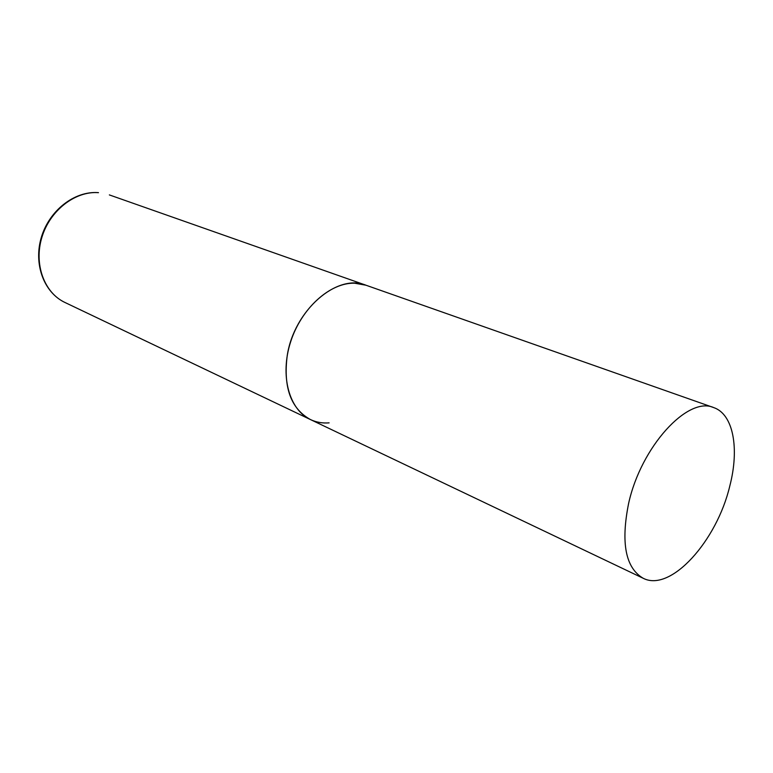 <?xml version="1.0" encoding="UTF-8"?>
<svg xmlns="http://www.w3.org/2000/svg" width="773" height="773" viewBox="0 0 773 773"><rect width="100%" height="100%" fill="white"/><g stroke="black" fill="none" stroke-linecap="round" stroke-linejoin="round"><path stroke-width="1.16" d="M354.594 283.198L365.938 285.208C337.163 273.13 294.049 310.234 287.227 355.609C283.16 387.36 290.899 408.675 310.446 419.565C289.112 409.729 279.7 375.62 290.6 341.946C301.296 308.234 330.071 282.464 354.594 283.198M329.114 422.86C322.457 423.391 316.234 422.29 310.446 419.565L64.932 302.465C44.283 292.851 33.654 264.231 41.887 237.321C49.945 210.382 75.281 190.844 98.49 192.67L98.326 192.632M628.604 503.484C620.7 543.004 625.56 567.933 643.175 578.262C670.635 592.611 716.919 540.955 729.838 485.84C739.539 448.495 733.364 414.164 713.682 407.584C687.902 395.834 641.01 446.668 628.604 503.484M713.682 407.584L109.36 194.912M64.932 302.465C43.675 292.416 33.316 263.69 41.404 237.137C49.356 210.517 74.295 190.95 98.065 192.612M310.446 419.565L643.175 578.262"/></g></svg>
